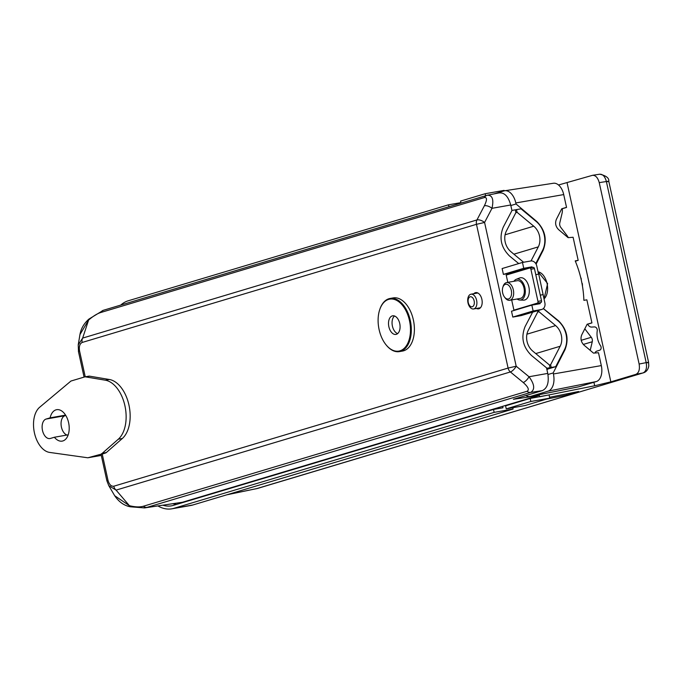 <?xml version="1.0" encoding="UTF-8"?>
<svg xmlns="http://www.w3.org/2000/svg" width="683" height="683" viewBox="0 0 683 683"><rect width="100%" height="100%" fill="white"/><g stroke="black" fill="none" stroke-linecap="round" stroke-linejoin="round"><path stroke-width="1.02" d="M182.455 502.261L144.548 507.913L182.455 502.261L538.554 395.559L513.385 399.29L542.345 390.616L530.691 392.409L147.041 507.367A5.993 4.798 -106.7 0 1 143.396 506.231L527.045 391.274C529.538 389.916 528.258 386.988 523.212 382.489L510.38 371.953L116.076 490.112L108.751 485.613L114.676 495.704L129.42 505.702C135.191 507.093 139.853 507.273 143.396 506.231M476.418 308.468A8.247 4.926 -100 0 0 478.57 308.844A8.247 4.926 -100 0 0 481.985 299.871A8.247 4.926 -100 0 0 475.701 292.614A8.247 4.926 -100 0 0 475.368 292.691A8.247 4.926 -100 0 0 473.806 293.707M379.739 309.621A26.979 16.127 80 0 1 379.808 309.408A26.979 16.127 80 0 1 388.986 298.719A26.979 16.127 80 0 1 390.078 298.462L393.152 297.916A26.979 16.127 80 0 1 413.719 321.684A26.979 16.127 80 0 1 402.535 351.062L399.453 351.6A26.979 16.127 80 0 1 386.057 344.83A26.979 16.127 80 0 1 385.912 344.65M103.688 310.21A5.993 4.798 73.3 0 0 103.338 310.295A5.993 4.798 73.3 0 0 100.802 312.498C97.268 313.582 93.204 316.101 88.602 320.062L82.652 338.085A5.993 4.798 73.3 0 0 82.173 342.465C79.766 343.711 78.887 346.52 79.535 350.874L85.238 376.811M101.297 455.416L87.825 457.789L49.62 452.419A23.982 14.334 80 0 1 34.432 432.885A23.982 14.334 80 0 1 39.682 407.239L70.955 381.037L84.718 376.914A4.798 2.869 80 0 1 84.914 376.871A4.798 2.869 80 0 1 85.52 376.871L89.541 376.154A4.798 2.869 -100 0 0 88.935 376.154A4.798 2.869 -100 0 0 88.747 376.205M89.541 376.154L109.34 379.483A31.478 18.808 80 0 1 128.95 405.062A31.478 18.808 80 0 1 122.317 438.503L106.335 452.547A4.798 2.869 -100 0 1 105.617 452.957L87.825 457.789M101.152 454.468L105.617 452.957M102.202 453.982L107.999 480.337C109.229 484.52 111.158 486.475 113.779 486.219A5.993 4.798 73.3 0 0 116.076 490.112L129.42 505.702A5.993 2.467 -76.3 0 0 130.436 506.803L144.548 507.913M516.8 309.638L513.915 310.15L511.669 299.948M507.802 282.361L506.197 275.07L529.709 268.026A1.503 0.896 80 0 1 529.769 268.018A1.503 0.896 80 0 1 530.896 269.23L537.965 301.391A1.503 0.896 80 0 1 537.419 303.107L513.915 310.15M532.638 312.174L525.116 326.542C520.762 337.334 522.879 346.981 531.476 355.476L546.52 367.838L547.749 373.413C549.192 382.446 547.39 388.175 542.345 390.616M498.88 192.947C504.31 192.247 508.254 196.26 510.713 204.985L511.943 210.56L503.26 227.149C498.906 237.949 501.023 247.588 509.62 256.082L518.73 263.57M487.338 195.244A5.993 4.798 73.3 0 0 486.988 195.338L487.338 195.244C492.383 195.082 493.937 199.436 491.982 208.324A5.993 2.715 -152.4 0 0 484.358 205.796C487.141 199.982 487.175 197.233 484.452 197.532L100.802 312.498M538.392 394.842L538.554 395.559M65.799 415.477L65.022 415.708A9.955 5.951 -100 0 0 61.128 425.202A9.955 5.951 -100 0 0 66.934 435.037M50.354 438.46A9.955 5.951 80 0 1 49.953 438.554A9.955 5.951 80 0 1 42.423 430.128A9.955 5.951 80 0 1 46.085 419.055L50.124 417.842A15.948 9.528 80 0 1 56.655 409.698A15.948 9.528 80 0 1 68.812 423.742A15.948 9.528 80 0 1 62.196 441.107A15.948 9.528 80 0 1 54.392 437.248L50.354 438.46M68.206 434.815L54.392 437.248M65.577 415.119L50.124 417.842M85.52 376.871L105.319 380.192A31.478 18.808 80 0 1 124.921 405.77A31.478 18.808 80 0 1 118.296 439.212L102.313 453.256A4.798 2.869 80 0 1 101.596 453.666M510.713 204.985L491.982 208.324L484.58 222.462L516.186 366.216L529.018 376.751C534.593 384.35 535.148 389.575 530.691 392.409A5.993 4.798 -106.7 0 1 527.045 391.274M547.749 373.413L529.018 376.751A5.993 2.237 129.4 0 1 523.212 382.489M113.779 486.219L508.092 368.069L516.186 366.216A5.993 2.237 129.4 0 1 510.38 371.953A5.993 4.798 73.3 0 1 508.092 368.069L476.478 224.314L82.173 342.465M78.485 351.361L78.229 344.855L82.652 338.085L476.956 219.935A5.993 4.798 73.3 0 0 476.478 224.314L484.58 222.462A5.993 2.715 -152.4 0 0 476.956 219.935L484.358 205.796M88.935 319.072A5.993 2.186 49.1 0 0 88.602 320.062L79.945 334.585C81.004 328.583 84 323.418 88.935 319.072L103.338 310.295L486.988 195.338A5.993 4.798 73.3 0 0 484.452 197.532M84.077 377.11L78.408 351.327L79.535 350.874M107.999 480.337L106.872 480.789L108.751 485.613M568.29 237.641A10.493 8.392 73.3 0 0 567.001 235.541L560.76 227.362A4.499 3.594 -106.7 0 1 559.778 222.897L562.083 213.207A10.493 8.392 73.3 0 0 562.263 208.725M582.462 286.057A13.489 8.059 -100 0 0 582.309 283.505L582.018 283.556M581.344 279.116L581.344 279.116A13.489 8.059 -100 0 0 580.644 277.281M587.756 324.16A4.499 3.594 73.3 0 0 591.649 327.072L594.423 326.918A2.997 2.399 -106.7 0 1 597.249 330.743A17.989 14.386 73.3 0 0 600.553 345.777A2.997 2.399 -106.7 0 1 599.563 350.277L596.925 351.088A4.499 3.594 73.3 0 0 594.893 353.034M590.214 350.353L592.263 341.748A4.499 3.594 73.3 0 0 591.282 337.291L585.041 329.104A10.493 8.392 -106.7 0 1 584.819 328.805M511.909 210.424L515.324 209.826L515.913 212.541L506.376 231.033A14.992 11.987 73.3 0 0 510.918 251.703L523.588 262.255M537.504 310.714L537.769 311.935L528.224 330.427A14.992 11.987 73.3 0 0 532.766 351.096L549.431 364.97L550.028 367.685L546.622 368.282M546.707 368.675L550.028 367.685M538.656 310.372L538.955 311.721L555.612 325.595A14.992 11.987 -106.7 0 1 560.162 346.264L550.618 364.756L551.215 367.471L555.706 366.677L564.414 349.807A20.985 16.785 73.3 0 0 558.054 320.865L543.318 308.596M546.852 369.358L547.928 369.008M535.762 263.587L542.558 250.413A20.985 16.785 73.3 0 0 536.198 221.471L521.001 208.819L516.502 209.613L517.099 212.328L533.764 226.201A14.992 11.987 -106.7 0 1 538.306 246.87L531.041 260.949M516.502 209.613L515.349 209.963M517.099 212.328L515.827 212.712M538.955 311.721L537.683 312.105M550.618 364.756L549.456 365.106M551.215 367.471L546.733 368.811M547.843 369.179L546.878 369.469M555.706 366.677L546.852 369.332M494.142 193.87L503.977 190.924A14.992 8.956 80 0 1 504.703 190.762A14.992 8.956 80 0 1 515.81 202.953L516.032 203.978L536.744 221.454C545.179 230 547.296 239.648 543.105 250.396L536.104 264.167M516.032 203.978L510.841 205.54M543.378 308.545L558.6 320.848C567.027 329.394 569.152 339.041 564.961 349.79L553.187 372.944L553.409 373.968A14.992 8.956 80 0 1 548.005 391.171L530.768 396.336A14.992 8.956 80 0 1 530.273 396.456A14.992 8.956 80 0 1 525.842 395.559M530.273 396.456L578.603 386.843A13.916 8.316 80 0 0 579.064 386.723L596.302 381.558A13.916 8.316 80 0 0 601.313 365.593L598.487 352.727L593.501 353.128L584.033 345.146C581.028 342.089 580.268 338.648 581.762 334.807L587.141 324.229L591.93 322.914L587.073 324.374M587.124 324.263L591.23 323.033M591.93 322.914L586.859 299.82L583.888 300.341C583.384 286.766 580.49 273.61 575.214 260.872L578.177 260.351L575.351 261.205M561.733 208.793L566.548 207.444L561.682 208.896M578.177 260.351L573.097 237.257L568.111 237.658L558.651 229.667C555.638 226.619 554.878 223.179 556.38 219.337L561.759 208.759L565.84 207.564M504.703 190.762L553.401 183.257A13.916 8.316 80 0 1 563.714 194.578L566.548 207.444M547.962 374.515L553.187 372.944M470.126 296.806A5.097 3.048 -100 0 0 469.221 305.019A5.097 3.048 -100 0 0 474.301 303.5A5.097 3.048 -100 0 0 470.126 296.806M470.707 294.271A7.496 4.482 -100 0 0 467.949 302.612A7.496 4.482 -100 0 0 473.609 308.964A7.496 4.482 -100 0 0 476.717 300.802A7.496 4.482 -100 0 0 471.005 294.202A7.496 4.482 -100 0 0 470.707 294.271M502.671 292.93A7.496 4.482 -100 0 0 504.558 297.139A7.496 4.482 -100 0 0 510.978 296.413A7.496 4.482 -100 0 0 509.1 285.784A7.496 4.482 -100 0 0 502.825 287.304A7.496 4.482 -100 0 0 502.671 292.93M504.558 297.139L505.258 298.036A8.99 5.379 -100 0 0 509.723 300.289A8.99 5.379 -100 0 0 513.454 290.497A8.99 5.379 -100 0 0 506.598 282.574A8.99 5.379 -100 0 0 503.175 286.22L502.825 287.304M516.886 280.781A8.99 5.379 80 0 1 517.244 280.696A8.99 5.379 80 0 1 524.109 288.619A8.99 5.379 80 0 1 520.378 298.411L509.723 300.289M531.844 305.13L533.133 310.978L512.796 317.074L511.507 311.226L531.844 305.13L540.133 303.67L539.937 302.791L532.544 305.011M512.796 317.074L521.078 315.614A5.993 4.798 73.3 0 0 521.513 315.503L541.85 309.416A5.993 4.798 -106.7 0 1 541.414 309.519L521.078 315.614M533.133 310.978L541.414 309.519M535.771 274.66L538.742 274.131L544.863 302.834A5.993 4.798 -106.7 0 1 541.85 309.416M522.461 262.451L523.75 268.299L503.405 274.395L502.125 268.547L522.461 262.451L530.751 260.991A5.993 4.798 -106.7 0 1 536.77 266.003L538.563 274.165M503.405 274.395L511.695 272.927L511.798 273.396M532.202 267.582L532.031 266.831L511.695 272.927M532.031 266.831L523.75 268.299M540.27 295.124L543.241 294.595M540.279 295.141L543.062 294.646M517.074 298.992A10.604 6.335 -100 0 0 519.874 300.05A10.604 6.335 -100 0 0 525.099 288.73A10.604 6.335 -100 0 0 516.536 279.219A10.604 6.335 -100 0 0 516.22 279.33A10.604 6.335 -100 0 0 513.949 281.276M529.829 268.009L533.261 267.403A1.503 0.896 80 0 1 533.321 267.386A1.503 0.896 80 0 1 534.447 268.607L541.517 300.759A1.503 0.896 80 0 1 540.97 302.484L539.937 302.791M519.874 300.05L523.502 300.153A11.338 6.779 -100 0 0 528.881 286.971A11.338 6.779 -100 0 0 519.934 277.87A11.338 6.779 -100 0 0 519.592 277.99L516.22 279.33M392.273 315.905A9.442 5.643 80 0 1 392.648 315.819A9.442 5.643 80 0 1 399.854 324.135A9.442 5.643 80 0 1 395.935 334.414A9.442 5.643 80 0 1 388.798 326.423A9.442 5.643 80 0 1 392.273 315.905M397.626 333.611A9.442 5.643 80 0 1 392.29 325.467A9.442 5.643 80 0 1 394.509 315.99M390.078 298.462A26.979 16.127 80 0 1 410.645 322.231A26.979 16.127 80 0 1 399.453 351.6M388.636 299.393A26.381 15.769 80 0 1 410.406 332.348A26.381 15.769 80 0 1 385.775 344.48A26.381 15.769 80 0 1 379.663 309.834A26.381 15.769 80 0 1 388.636 299.393M157.969 505.975A49.466 29.557 -100 0 0 171.885 508.809A49.466 29.557 -100 0 0 173.892 508.331L494.15 412.37L493.502 409.45L502.97 407.777L502.654 406.317M162.964 505.249A46.47 27.772 -100 0 0 171.365 505.855A46.47 27.772 -100 0 0 173.251 505.411L493.502 409.45M460.905 202.629L448.518 204.815L128.259 300.776A49.466 29.557 -100 0 0 120.729 305.088M448.936 206.736L448.518 204.815M171.885 508.809L190.822 505.471A49.466 29.557 -100 0 0 192.828 504.993L513.087 409.032L512.788 407.7M176.641 504.395A46.47 27.772 80 0 1 173.132 503.781M530.179 398.454L505.582 405.83L506.248 408.852L530.836 401.484L530.179 398.454L549.064 394.911L549.772 398.138L525.184 405.514L506.248 408.852M485.604 195.748L485.161 193.724L460.573 201.092L461.016 203.116M504.199 190.864L504.097 190.386L485.161 193.724M549.772 398.138L530.836 401.484M566.327 393.954L566.583 395.124L578.655 391.504L549.584 397.284M513.087 409.032L494.15 412.37M546.571 399.103L566.583 395.124M558.515 184.991L592.571 175.3C595.661 175.275 597.881 177.717 599.239 182.626L639.126 364.03C639.98 369.443 638.895 372.884 635.882 374.352L610.841 381.857L594.688 385.767L539.647 396.789L539.177 394.689M255.852 488.866L643.027 372.935C646.058 371.467 647.117 368.035 646.186 362.63L606.367 181.524C604.959 176.282 602.619 173.866 599.358 174.285M643.377 372.841C646.306 371.945 648.107 369.648 648.782 365.951L648.594 362.374L608.784 181.268C609.227 178.101 606.231 175.736 599.794 174.191L592.571 175.3M607.657 181.721C609.467 181.14 609.04 181.08 606.367 181.524L599.239 182.626M647.475 362.827C649.285 362.246 648.859 362.186 646.186 362.63L639.126 364.03M65.022 415.708L46.085 419.055M102.313 453.256L106.335 452.547M118.296 439.212L122.317 438.503M105.319 380.192L109.34 379.483M592.263 341.748L583.308 344.437M591.282 337.291L581.199 340.313M585.041 329.104L584.597 329.24M533.764 226.201L505.07 234.798M538.306 246.87L513.898 254.187M555.612 325.595L526.926 334.192M560.162 346.264L535.754 353.581M542.473 250.584L543.105 250.396M563.714 194.578L515.81 202.953M579.064 386.723L530.768 396.336M596.302 381.558L548.005 391.171M601.313 365.593L553.409 373.968M564.329 349.978L564.961 349.79M544.001 298.915A14.454 8.64 -100 0 0 547.066 283.547A14.454 8.64 -100 0 0 538.042 271.8M534.447 268.607L530.896 269.23M541.517 300.759L537.965 301.391M540.97 302.484L537.419 303.107M192.828 504.993L173.892 508.331M567.095 182.907L610.841 381.857M593.92 382.275L594.688 385.767M227.43 494.62L257.465 488.465L643.027 372.935L635.882 374.352M88.935 376.154L84.914 376.871M78.229 344.855L79.945 334.585M130.436 506.803C124.238 505.71 118.979 502.014 114.676 495.704M487.816 195.133L499.375 192.828M101.084 454.434L106.872 480.789M477.852 292.99L471.005 294.202M480.456 307.751L473.609 308.964M538.033 271.766L547.621 283.556L544.027 299.009M517.244 280.696L506.598 282.574M533.321 267.386L529.769 268.018M379.663 309.834L379.808 309.408M226.713 494.842L257.815 488.379"/></g></svg>
